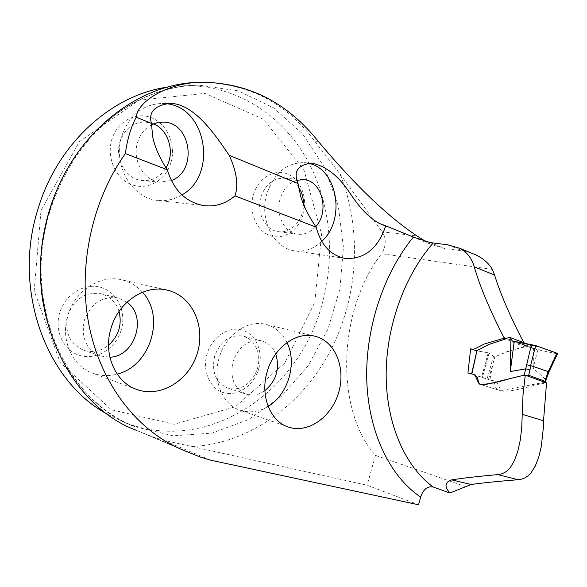 <?xml version="1.0" encoding="UTF-8"?>
<svg xmlns="http://www.w3.org/2000/svg" width="587" height="587" viewBox="0 0 587 587"><rect width="100%" height="100%" fill="white"/><g stroke="black" fill="none" stroke-linecap="round" stroke-linejoin="round"><path stroke-width="0.44" stroke-dasharray="2.94 2.2" d="M523.846 342.713L525.174 345.222L524.565 346.836C514.08 349.272 504.116 352.648 494.68 356.969L494.283 356.742L489.829 379.987L495.34 381.323C497.783 381.073 499.559 390.458 502.024 391.177C515.87 391.742 530.868 385.241 546.534 382.885M466.173 486.777L375.489 455.358C335.111 410.746 337.18 310.853 381.557 253.738C386.231 246.239 386.444 238.924 382.181 231.792L416.953 235.93M470.429 252.681L462.343 250.796L444.887 248.565L431.247 244.478L425.428 241.33M418.538 504.769L367.139 485.244L163.113 440.169L152.737 436.926L136.162 430.234L183.401 450.251M375.489 455.358L367.139 485.244M525.174 345.222L506.332 338.391M524.565 346.836L505.502 339.022M494.283 356.742L493.447 356.522L487.071 379.004L472.073 374.257L477.202 350.901L488.237 352.831L476.673 350.799M467.92 373.016L481.582 377.089L488.237 352.831L489.044 353.154L488.237 352.831L481.582 377.089L489.829 379.987M494.65 356.962L489.044 353.154L493.359 356.514L494.856 356.903L507.814 351.312L525.879 346.66L528.153 345.31L530.34 345.112L533.356 348.597L537.883 349.757L533.128 368.247L533.583 348.678M307.801 163.179L304.066 162.665C286.529 162.702 274.144 172.967 266.909 193.446C258.904 218.9 273.491 248.22 294.439 250.752C304.484 252.117 313.59 248.998 321.742 241.382M165.71 103.664L162.129 103.444C142.707 104.31 129.235 115.184 121.714 136.052C112.359 164.565 131.591 198.09 157.243 200.343C166.011 201.37 174.236 199.558 181.919 194.913M108.001 414.503L122.808 421.649C206.096 456.231 298.974 392.703 322.014 304.36C335.955 254.802 330.342 199.851 305.534 156.898C280.535 114.252 236.135 85.533 186.328 85.629L167.787 87.096M314.764 302.349L321.595 234.323L303.868 169.621L263.196 119.132L204.922 93.355L138.98 100.23L79.362 141.716L40.98 210.623L34.185 290.866L60.256 362.619L111.251 409.719L174.09 424.269L235.431 406.732L284.702 363.148L314.764 302.349M121.238 330.019C116.057 347.937 97.376 360.102 80.801 355.729C64.152 351.635 53.96 331.376 59.698 312.776C65.194 294.102 84.939 282.384 101.191 287.505C117.539 292.355 126.66 312.167 121.238 330.019M170.942 162.599C176.254 145.121 167.581 124.319 151.886 117.914C136.272 111.244 117.224 121.208 111.846 139.501C106.232 157.698 115.918 179.057 131.914 184.736C147.829 190.687 165.864 180.172 170.942 162.599M258.786 368.563C263.622 352.119 256.152 334.194 242.394 330.121C228.71 325.807 211.907 336.923 207.02 354.056C201.928 371.131 210.227 389.416 224.227 392.85C238.168 396.533 254.149 385.057 258.786 368.563M303.193 214.299C298.644 230.5 283.183 240.575 269.778 235.556C256.299 230.779 248.404 211.569 253.401 194.833C258.192 178.022 274.437 168.381 287.593 174.016C300.83 179.402 307.94 198.179 303.193 214.299M286.992 342.573C282.237 332.983 275.112 326.915 265.618 324.369C247.553 319.409 225.452 334.839 219.178 357.754C212.281 380.163 222.385 404.685 240.142 410.225C249.556 413.219 258.882 411.942 268.142 406.395M275.751 353.954C272.97 347.166 268.406 342.852 262.073 341.018C248.675 339.095 238.99 345.97 233.017 361.629C229.7 377.815 234.125 388.66 246.305 394.185C252.645 396.056 258.845 394.882 264.891 390.663M214.629 356.228C211.386 372.055 215.789 382.695 227.844 388.139L232.885 389.027L238.087 388.506L243.165 386.628L247.868 383.494L251.948 379.275L255.213 374.19L257.488 368.504L258.676 362.502L258.706 356.485L257.576 350.762L255.345 345.618L252.109 341.326L248.044 338.105L243.334 336.138C230.067 334.223 220.507 340.915 214.629 356.228M296.751 180.326C288.789 182.99 283.272 189.117 280.197 198.7C275.23 214.512 284.365 232.797 297.543 234.184C304.462 234.969 310.538 232.445 315.784 226.604M298.46 187.062C294.667 181.816 289.853 178.874 284.013 178.235C273.094 178.118 265.412 184.325 260.973 196.865C256.093 212.333 265.17 230.243 278.223 231.623C291.035 233.839 303.721 219.92 303.538 204.261M151.395 124.855C144.74 128.516 140.146 134.342 137.607 142.34C131.789 160.09 143.91 181.053 160.097 182.153L171.301 180.547M153.559 123.85L145.128 121.935C133.007 122.265 124.627 128.839 119.99 141.665C114.282 158.996 126.271 179.475 142.245 180.569C152.275 181.185 160.192 176.929 166.004 167.809M142.487 292.238C136.881 285.95 130.035 281.819 121.935 279.86C100.487 274.283 74.843 290.58 67.843 315.38C60.145 339.506 72.186 366.398 92.988 373.31C100.869 376.062 108.933 376.333 117.195 374.102M126.924 302.232L118.427 298.13C102.534 295.767 91.198 303.061 84.425 320.018C80.779 337.525 86.142 349.529 100.502 356.023L109.894 357.204M119.036 311.418C116.028 302.246 110.136 296.376 101.353 293.816C85.68 291.468 74.52 298.563 67.879 315.109C64.321 332.198 69.618 343.938 83.787 350.322C92.57 352.941 100.825 351.239 108.551 345.215M201.158 82.327L201.928 82.319C249.057 83.603 286.647 103.224 314.705 141.196L339.998 173.95L382.181 231.792M477.202 350.901L476.688 350.71M514.256 341.333L537.883 349.757L556.454 353.668L547.803 371.916L548.845 372.136M471.779 374.117L475.103 374.895M547.803 371.916L544.376 382.379L501.437 390.487L497.402 389.739L480.269 384.39L482.734 384.999L484.818 384.749M494.056 382.497L497.255 381.719M497.402 389.739L495.868 387.992L494.379 382.885L492.155 380.31L488.487 379.407L494.856 356.903M545.206 379.092L533.128 368.247M487.071 379.004L488.487 379.407M471.559 374.08L472.073 374.257M557.635 353.572L556.454 353.668M545.294 379.143L546.27 379.275M514.417 341.377L514.417 341.363C526.583 346.565 540.708 350.674 556.792 353.712M492.324 269.374L381.557 253.738M429.765 242.424L444.887 248.565M447.72 244.801L462.343 250.796M489.044 353.154L482.411 377.353L489.044 353.154M67.167 169.225C97.112 116.483 149.846 85.049 199.264 85.174L238.359 90.897L273.491 107.766L302.701 134.012L324.589 167.5L338.303 206.008L343.417 247.274L339.873 289.083L327.92 329.27L308.109 365.752L281.305 396.489L248.727 419.529L211.988 433.118L173.158 435.803L134.716 426.646C89.4 408.706 52.206 361.166 42.932 302.173M314.705 141.196L318.205 141.298M152.737 436.926L200.064 456.965M136.976 430.564L184.252 450.596M210.476 460.149L163.113 440.169M191.648 446.575C249.248 443.823 301.747 405.133 330.18 351.209C358.386 297.015 362.495 229.539 339.998 173.95M383.839 225.261L431.247 244.478M495.34 381.33L492.155 380.31M502.032 391.199L480.027 384.316M311.778 163.076L304.066 162.665M344.936 258.397L294.439 250.752M169.636 103.341L162.129 103.444M204.203 205.648L157.243 200.343M122.808 421.649L134.716 426.646C66.265 402.168 20.853 301.432 50.159 210.674C63.66 169.034 86.128 136.522 117.569 113.144C143.786 94.793 171.022 85.467 199.264 85.174L186.328 85.629M314.977 336.241L265.618 324.369M288.356 427.028L240.142 410.225M262.073 341.018L243.334 336.138M246.305 394.185L227.844 388.139M302.936 179.6L284.013 178.235M297.543 234.184L278.223 231.623M162.019 122.118L145.128 121.935M160.097 182.153L142.245 180.569M167.288 290.147L121.935 279.86M136.837 389.482L92.988 373.31M118.427 298.13L101.353 293.816M100.502 356.023L83.787 350.322M203.139 82.268L201.928 82.319M512.539 341.179L533.356 348.597M526.928 343.865L530.34 345.112M493.359 356.514L493.916 356.705"/><path stroke-width="0.88" d="M470.429 252.681L476.042 254.993C483.446 258.603 488.876 263.402 492.324 269.374L494.57 275.017L474.259 266.858C471.75 258.207 466.936 252.028 459.804 248.323L447.72 244.801L433.191 243.003C404.333 275.817 385.894 327.201 386.165 375.827C386.532 424.467 405.25 466.658 433.155 486.99L449.936 492.992L471.126 484.51C482.301 482.918 497.989 481.318 518.189 479.711L521.997 479.036L525.365 477.664L528.337 475.631L530.956 472.983L535.3 466.012L538.727 457.097L541.302 446.45L543.364 427.666L543.533 420.769L522.239 414.334L521.711 428.099L520.192 440.529L517.756 451.396L514.476 460.509L510.294 467.648L507.755 470.37L504.857 472.462L501.555 473.892L497.805 474.612L518.189 479.711M474.259 266.858C480.041 286.801 489.932 310.362 503.939 337.554L503.646 338.339L484.26 344.033L475.074 348.729L472.799 349.39L470.642 348.832L467.92 373.016L473.371 374.33C475.83 374.073 477.539 383.524 480.019 384.294C494.034 384.632 509.311 377.742 525.27 375.188L546.534 382.885L543.533 420.769M494.57 275.017C500.542 294.241 510.301 316.804 523.846 342.713M449.936 492.992C444.205 486.542 444.785 482.176 451.674 479.88C462.431 478.148 477.811 476.395 497.805 474.612M525.27 375.188L523.01 394.86L522.239 414.334M425.428 241.33L416.953 235.93C387.559 216.354 354.643 184.81 318.205 141.298C287.755 103.165 249.761 83.486 204.225 82.253C170.773 81.468 137.505 100.458 136.228 117.195L151.446 123.431C148.335 112.205 154.396 105.543 169.636 103.451C195.009 102.798 217.975 139.119 229.209 155.313L298.02 183.526C293.133 171.595 297.719 164.786 311.778 163.091C326.145 166.194 338.868 176.188 349.947 193.079C359.508 207.835 369.267 217.931 379.217 223.368L385.762 225.841C377.947 248.69 364.336 259.542 344.936 258.397C330.54 255.374 320.957 244.97 316.188 227.184L234.998 195.867C238.579 185.081 236.649 171.565 229.209 155.313M433.191 243.003L429.765 242.424L413.387 237.045L385.762 225.841M170.076 290.903C193.644 298.167 205.846 328.236 196.88 354.563C188.302 381.022 160.236 398.023 136.837 389.482C115.316 382.357 102.916 353.902 111.031 328.214C118.42 301.813 145.121 284.357 167.288 290.147L170.076 290.903M316.767 336.74L314.977 336.241C296.508 331.134 273.718 347.592 267.144 371.865C259.924 395.594 270.174 421.378 288.356 427.028C307.705 433.771 331.039 417.555 338.369 393.437C346.007 369.421 336.182 342.705 316.767 336.74M151.446 123.431L152.708 137.006C155.078 147.697 159.935 158.607 167.266 169.738C173.708 190.467 186.02 202.442 204.203 205.648C215.583 206.888 225.848 203.623 234.998 195.867M167.266 169.738L125.347 153.574C91.117 201.972 77.235 269.565 89.606 328.096C102.131 386.635 139.038 432.069 183.401 450.251L200.064 456.965L210.476 460.149L418.538 504.769L420.666 497.072C390.142 476.717 368.731 432.964 366.802 381.271C364.989 329.578 383.23 273.799 413.387 237.045M433.155 486.99C427.446 485.977 423.286 489.338 420.666 497.072M506.332 338.391L503.939 337.554M505.502 339.022L503.646 338.339M476.673 350.799L470.642 348.832M316.188 227.184C309.085 216.889 303.934 206.668 300.727 196.52L298.02 183.526M321.742 241.382C346.242 219.802 337.569 167.933 307.801 163.179M181.919 194.913C217.982 175.242 206.661 106.496 165.71 103.664M167.787 87.096C112.117 94.58 57.453 143.213 37.972 209.111C11.975 290.205 46.615 382.386 108.001 414.503M268.142 406.395C288.144 394.633 297.396 363.074 286.992 342.573M264.891 390.663C276.389 380.706 280.006 368.475 275.751 353.954M315.784 226.604C329.909 211.591 322.021 180.392 303.508 179.644L296.751 180.326M303.538 204.261C303.538 197.731 301.843 192 298.46 187.062M171.301 180.547C197.878 171.309 191.325 121.847 163.135 122.133L157.133 122.712L151.395 124.855M166.004 167.809C175.286 153.068 168.917 129.976 153.559 123.85M117.195 374.102C150.426 366.207 165.593 316.51 142.487 292.238M109.894 357.204C135.245 356.639 147.638 316.305 126.924 302.232M108.551 345.215C118.713 335.896 122.206 324.633 119.036 311.418M136.228 117.195C130.93 127.188 127.306 139.317 125.347 153.574M136.162 430.234C65.186 404.135 20.2 301.689 49.631 210.344C71.878 134.357 138.561 82.011 201.158 82.327M497.255 381.719L524.22 375.152L525.688 368.856L510.279 371.556L514.256 341.333L512.356 341.098L510.14 337.503L506.882 338.127L505.231 339.139L488.876 344.437L476.923 350.681L471.838 373.838M471.596 373.897L476.923 350.681M475.103 374.895L477.334 377.5L478.823 382.651L480.269 384.39M484.818 384.749L494.056 382.497M510.279 371.556L510.939 338.31M525.688 368.856L531.433 344.686L535.652 345.567L530.619 365.584L548.302 371.63L557.012 353.242L535.652 345.567M514.256 341.333L531.433 344.686M544.376 382.379L545.587 381.704L544.971 381.286L528.711 375.269L524.22 375.152M557.012 353.242L557.635 353.572M530.619 365.584L526.414 364.71M530.663 365.591L530.002 369.707L525.747 368.856M548.845 372.136L548.302 371.63M546.27 379.275L545.668 378.82L548.273 371.615M514.417 341.363L538.514 346.594C544.215 348.92 555.962 352.244 556.792 353.712M42.932 302.173C38.126 271.598 40.239 241.132 49.264 210.777C53.74 196.095 59.713 182.241 67.167 169.225M451.674 479.88L471.126 484.51M530.002 369.707L528.711 375.269M544.971 381.286L545.668 378.82M379.385 223.456L383.839 225.261M476.042 254.993L459.812 248.316M475.221 374.939L473.482 374.374M303.508 179.644L302.936 179.6M163.135 122.133L162.019 122.118M204.225 82.231L203.139 82.268M510.14 337.503L526.928 343.865M557.555 353.734L548.867 372.077M548.874 372.033L546.292 379.18M546.299 379.151L545.521 381.895"/></g></svg>
